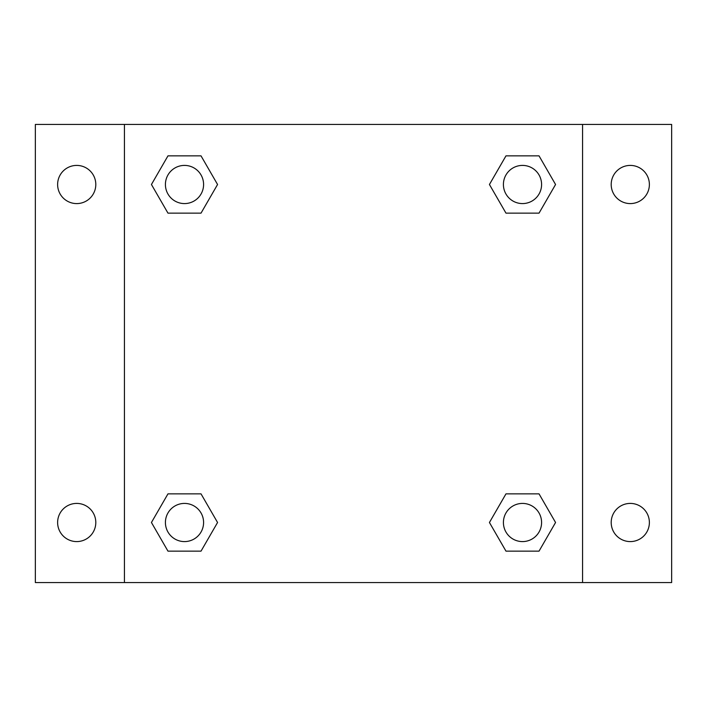 <?xml version="1.0" encoding="UTF-8"?>
<svg xmlns="http://www.w3.org/2000/svg" width="707" height="707" viewBox="0 0 707 707"><rect width="100%" height="100%" fill="white"/><g stroke="black" fill="none" stroke-linecap="round" stroke-linejoin="round"><path stroke-width="1.06" d="M35.35 124.432L671.65 124.432L671.65 582.568L35.35 582.568L35.35 124.432M630.291 165.411A19.089 19.089 0 0 1 649.38 184.5A19.089 19.089 0 0 1 630.291 203.589A19.089 19.089 0 0 1 611.202 184.5A19.089 19.089 0 0 1 630.291 165.411M630.291 503.411A19.089 19.089 0 0 1 649.38 522.5A19.089 19.089 0 0 1 630.291 541.589A19.089 19.089 0 0 1 611.202 522.5A19.089 19.089 0 0 1 630.291 503.411M76.71 503.411A19.089 19.089 0 0 1 95.799 522.5A19.089 19.089 0 0 1 76.71 541.589A19.089 19.089 0 0 1 57.621 522.5A19.089 19.089 0 0 1 76.71 503.411M76.71 165.411A19.089 19.089 0 0 1 95.799 184.5A19.089 19.089 0 0 1 76.71 203.589A19.089 19.089 0 0 1 57.621 184.5A19.089 19.089 0 0 1 76.71 165.411M167.966 493.866L201.027 493.866L217.562 522.5L201.027 551.133L167.966 551.133L151.439 522.5L167.966 493.866L201.027 493.866L167.966 493.866M505.973 155.867L539.034 155.867L555.561 184.5L539.034 213.134L505.973 213.134L489.438 184.5L505.973 155.867L539.034 155.867L505.973 155.867M124.432 582.568L124.432 124.432M582.568 124.432L582.568 582.568M167.966 155.867L201.027 155.867L217.562 184.5L201.027 213.134L167.966 213.134L151.439 184.5L167.966 155.867L201.027 155.867L167.966 155.867M505.973 493.866L539.034 493.866L555.561 522.5L539.034 551.133L505.973 551.133L489.438 522.5L505.973 493.866L539.034 493.866L505.973 493.866M539.034 551.133L505.973 551.133L539.034 551.133M541.589 522.5A19.089 19.089 0 0 0 512.955 505.973A19.089 19.089 0 0 0 512.955 539.034A19.089 19.089 0 0 0 541.589 522.5M201.027 551.133L167.966 551.133L201.027 551.133M203.589 522.5A19.089 19.089 0 0 0 174.956 505.973A19.089 19.089 0 0 0 174.956 539.034A19.089 19.089 0 0 0 203.589 522.5M539.034 213.134L505.973 213.134L539.034 213.134M541.589 184.5A19.089 19.089 0 0 0 512.955 167.966A19.089 19.089 0 0 0 512.955 201.027A19.089 19.089 0 0 0 541.589 184.5M201.027 213.134L167.966 213.134L201.027 213.134M203.589 184.5A19.089 19.089 0 0 0 174.956 167.966A19.089 19.089 0 0 0 174.956 201.027A19.089 19.089 0 0 0 203.589 184.5"/></g></svg>
